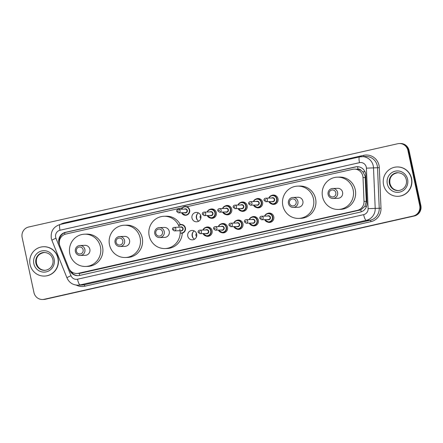<?xml version="1.0" encoding="UTF-8"?>
<svg xmlns="http://www.w3.org/2000/svg" width="443" height="443" viewBox="0 0 443 443"><rect width="100%" height="100%" fill="white"/><g stroke="black" fill="none" stroke-linecap="round" stroke-linejoin="round"><path stroke-width="0.66" d="M267.184 213.592A4.696 4.563 88.2 0 1 273.78 216.738A4.696 4.563 88.2 0 1 267.45 222.026M251.768 217.07A4.696 4.563 88.2 0 1 258.358 220.221A4.696 4.563 88.2 0 1 252.034 225.504M236.346 220.553A4.696 4.563 88.2 0 1 242.941 223.698A4.696 4.563 88.2 0 1 236.612 228.987M220.93 224.031A4.696 4.563 88.2 0 1 227.519 227.176A4.696 4.563 88.2 0 1 221.195 232.464M205.508 227.508A4.696 4.563 88.2 0 1 212.097 230.659A4.696 4.563 88.2 0 1 205.774 235.942M194.543 239.192A4.696 4.563 88.2 0 1 194.283 230.953M196.681 234.137A4.696 4.563 88.2 0 1 192.373 239.84A4.696 4.563 88.2 0 1 187.771 236.147A4.696 4.563 88.2 0 1 192.079 230.449A4.696 4.563 88.2 0 1 196.681 234.137M255.982 199.04A4.696 4.563 88.2 0 1 262.577 202.191A4.696 4.563 88.2 0 1 256.248 207.474M240.566 202.517A4.696 4.563 88.2 0 1 247.155 205.668A4.696 4.563 88.2 0 1 240.831 210.951M225.144 206.001A4.696 4.563 88.2 0 1 231.739 209.146A4.696 4.563 88.2 0 1 225.409 214.434M209.727 209.478A4.696 4.563 88.2 0 1 216.317 212.629A4.696 4.563 88.2 0 1 209.988 217.912M271.404 195.562A4.696 4.563 88.2 0 1 277.994 198.708A4.696 4.563 88.2 0 1 271.67 203.996M198.757 221.162A4.696 4.563 88.2 0 1 198.497 212.922M200.895 216.106A4.696 4.563 88.2 0 1 196.592 221.805A4.696 4.563 88.2 0 1 191.991 218.117A4.696 4.563 88.2 0 1 196.293 212.413A4.696 4.563 88.2 0 1 200.895 216.106M193.253 238.196A5.875 5.698 88.2 0 1 193.059 232.032M197.473 220.165A5.875 5.698 88.2 0 1 197.279 214.002M196.47 233.428A2.204 2.137 -91.8 0 0 196.57 236.584M200.685 215.398A2.204 2.137 -91.8 0 0 200.784 218.554M182.444 207.728L65.963 234.015A8.81 8.55 -91.8 0 0 59.905 245.97L68.754 268.032A8.81 8.55 -91.8 0 0 76.932 273.486L80.62 273.22L360.79 209.871L364.916 206.344L366.306 201.332L365.11 175.976L362.828 171.818L360.956 170.295A2.935 2.852 -91.8 0 0 358.016 169.126A8.81 2.082 -102.7 0 1 357.584 166.695M76.932 273.486A8.81 8.55 -91.8 0 0 78.5 273.287L357.318 210.37A8.81 8.55 -91.8 0 0 364.013 201.404L363.022 177.571A8.81 8.55 -91.8 0 0 352.634 169.326L186.896 206.726M358.016 169.126L357.872 169.16A8.81 8.55 88.2 0 1 360.956 170.295M357.872 169.16L354.201 169.126M69.379 269.3L69.745 270.213A8.81 8.55 -91.8 0 0 79.496 275.468L360.286 212.103A8.81 8.55 -91.8 0 0 366.981 203.138L365.818 175.135A8.81 8.55 -91.8 0 0 355.43 166.895L65.409 232.337A8.81 8.55 -91.8 0 0 59.351 244.292L59.484 244.614M59.301 241.695A8.81 8.55 88.2 0 1 65.974 232.32L355.995 166.873A8.81 8.55 88.2 0 1 357.279 166.69M419.72 205.53A8.81 8.55 88.2 0 1 413.219 216.018L44.15 299.296A8.81 8.55 88.2 0 1 33.956 292.579L22.15 237.509A8.81 8.55 88.2 0 1 28.657 227.015L397.72 143.737A8.81 8.55 88.2 0 1 407.914 150.459L419.72 205.53L420.285 205.513A8.81 8.55 88.2 0 1 413.779 216.001L44.715 299.28A8.81 8.55 88.2 0 1 43.148 299.479A8.81 8.55 88.2 0 0 44.715 299.28L413.779 216.001A8.81 8.55 88.2 0 0 420.285 205.513L408.479 150.443L420.285 205.513L420.85 205.491A8.81 8.55 88.2 0 1 414.343 215.985L45.28 299.263A8.81 8.55 88.2 0 1 43.713 299.462L42.583 299.496M420.85 205.491L409.044 150.421A8.81 8.55 88.2 0 0 400.417 143.504L399.852 143.521A8.81 8.55 88.2 0 1 408.479 150.443A8.81 8.55 88.2 0 0 399.852 143.521L399.287 143.538M78.206 275.651A8.81 8.55 88.2 0 1 70.653 270.944M383.549 184.781A14.68 14.254 88.2 0 1 397 166.967A14.68 14.254 88.2 0 1 411.381 178.501A14.68 14.254 88.2 0 1 397.925 196.315A14.68 14.254 88.2 0 1 383.549 184.781M397 166.967L397.216 166.961A14.68 14.254 88.2 0 1 411.591 178.496A14.68 14.254 88.2 0 1 398.135 196.31L397.925 196.315M329.155 194.222A3.522 3.422 88.2 0 1 331.752 190.03A3.522 3.422 88.2 0 1 335.833 192.716A3.522 3.422 88.2 0 1 333.23 196.913A3.522 3.422 88.2 0 1 329.155 194.222M328.113 194.527A4.989 4.845 88.2 0 1 332.687 188.469A4.989 4.845 88.2 0 1 337.577 192.389A4.989 4.845 88.2 0 1 333.003 198.447A4.989 4.845 88.2 0 1 328.113 194.527M333.003 198.447L338.009 198.292A4.989 4.845 -91.8 0 0 342.583 192.234A4.989 4.845 -91.8 0 0 337.693 188.314L332.687 188.469M322.543 196.758A16.147 15.677 88.2 0 1 337.344 177.161A16.147 15.677 88.2 0 1 353.16 189.848A16.147 15.677 88.2 0 1 338.358 209.445A16.147 15.677 88.2 0 1 322.543 196.758M337.344 177.161L339.46 177.095A16.147 15.677 88.2 0 1 355.275 189.781A16.147 15.677 88.2 0 1 340.473 209.378L338.358 209.445M289.462 203.182A3.522 3.422 88.2 0 1 292.064 198.985A3.522 3.422 88.2 0 1 296.14 201.67A3.522 3.422 88.2 0 1 293.543 205.868A3.522 3.422 88.2 0 1 289.462 203.182M288.421 203.481A4.989 4.845 88.2 0 1 293 197.428A4.989 4.845 88.2 0 1 297.884 201.349A4.989 4.845 88.2 0 1 293.31 207.407A4.989 4.845 88.2 0 1 288.421 203.481M293.31 207.407L298.316 207.246A4.989 4.845 -91.8 0 0 302.89 201.188A4.989 4.845 -91.8 0 0 298.006 197.268L293 197.428M282.85 205.713A16.147 15.677 88.2 0 1 297.652 186.115A16.147 15.677 88.2 0 1 313.467 198.802A16.147 15.677 88.2 0 1 298.671 218.399A16.147 15.677 88.2 0 1 282.85 205.713M297.652 186.115L299.767 186.049A16.147 15.677 88.2 0 1 315.582 198.735A16.147 15.677 88.2 0 1 300.786 218.333L298.671 218.399M155.809 233.339A3.522 3.422 88.2 0 1 158.411 229.142A3.522 3.422 88.2 0 1 162.487 231.833A3.522 3.422 88.2 0 1 159.884 236.025A3.522 3.422 88.2 0 1 155.809 233.339M154.768 233.644A4.989 4.845 88.2 0 1 159.342 227.586A4.989 4.845 88.2 0 1 164.231 231.506A4.989 4.845 88.2 0 1 159.657 237.564A4.989 4.845 88.2 0 1 154.768 233.644M159.657 237.564L164.663 237.404A4.989 4.845 -91.8 0 0 169.237 231.351A4.989 4.845 -91.8 0 0 164.347 227.425L159.342 227.586M179.814 228.965A16.147 15.677 88.2 0 1 165.012 248.556A16.147 15.677 88.2 0 1 149.197 235.87A16.147 15.677 88.2 0 1 163.999 216.273A16.147 15.677 88.2 0 1 179.332 227.198M163.999 216.273L166.114 216.206A16.147 15.677 88.2 0 1 180.356 224.59M182.278 233.173A16.147 15.677 88.2 0 1 167.127 248.49L165.012 248.556M116.116 242.293A3.522 3.422 88.2 0 1 118.718 238.101A3.522 3.422 88.2 0 1 122.8 240.787A3.522 3.422 88.2 0 1 120.197 244.985A3.522 3.422 88.2 0 1 116.116 242.293M115.08 242.598A4.989 4.845 88.2 0 1 119.654 236.54A4.989 4.845 88.2 0 1 124.544 240.46A4.989 4.845 88.2 0 1 119.97 246.518A4.989 4.845 88.2 0 1 115.08 242.598M119.97 246.518L124.976 246.363A4.989 4.845 -91.8 0 0 129.55 240.305A4.989 4.845 -91.8 0 0 124.66 236.385L119.654 236.54M109.51 244.829A16.147 15.677 88.2 0 1 124.306 225.232A16.147 15.677 88.2 0 1 140.126 237.919A16.147 15.677 88.2 0 1 125.325 257.516A16.147 15.677 88.2 0 1 109.51 244.829M124.306 225.232L126.421 225.166A16.147 15.677 88.2 0 1 142.242 237.852A16.147 15.677 88.2 0 1 127.44 257.449L125.325 257.516M76.429 251.253A3.522 3.422 88.2 0 1 79.031 247.056A3.522 3.422 88.2 0 1 83.107 249.741A3.522 3.422 88.2 0 1 80.504 253.939A3.522 3.422 88.2 0 1 76.429 251.253M75.388 251.552A4.989 4.845 88.2 0 1 79.962 245.5A4.989 4.845 88.2 0 1 84.851 249.42A4.989 4.845 88.2 0 1 80.277 255.478A4.989 4.845 88.2 0 1 75.388 251.552M80.277 255.478L85.283 255.318A4.989 4.845 -91.8 0 0 89.857 249.259A4.989 4.845 -91.8 0 0 84.967 245.339L79.962 245.5M69.817 253.784A16.147 15.677 88.2 0 1 84.619 234.186A16.147 15.677 88.2 0 1 100.434 246.873A16.147 15.677 88.2 0 1 85.637 266.47A16.147 15.677 88.2 0 1 69.817 253.784M84.619 234.186L86.734 234.12A16.147 15.677 88.2 0 1 102.549 246.806A16.147 15.677 88.2 0 1 87.747 266.404L85.637 266.47M30.069 264.549A14.68 14.254 88.2 0 1 43.525 246.729A14.68 14.254 88.2 0 1 57.9 258.263A14.68 14.254 88.2 0 1 44.45 276.078A14.68 14.254 88.2 0 1 30.069 264.549M43.525 246.729L43.735 246.723A14.68 14.254 88.2 0 1 58.111 258.258A14.68 14.254 88.2 0 1 44.66 276.072L44.45 276.078M365.314 177.499L363.022 177.571M361.283 211.815A8.81 2.082 -102.7 0 1 360.79 209.871M364.916 206.344L366.56 206.277M79.729 275.413A8.81 2.082 -102.7 0 1 79.214 273.409M362.828 171.818L364.993 171.723M72.054 272.938A8.81 0.742 -21.8 0 1 72.84 272.556M64.877 234.336A8.81 2.082 -102.7 0 1 64.617 232.747M366.306 201.332L364.013 201.404M359.439 210.303L357.318 210.37M80.62 273.22L78.5 273.287M355.995 166.873L355.43 166.895M366.283 167.149A5.875 5.698 -91.8 0 0 359.483 162.67L60.004 230.249A5.875 5.698 -91.8 0 0 55.962 238.218L71.002 275.723A5.875 5.698 -91.8 0 0 77.497 279.223L363.631 214.656A5.875 5.698 -91.8 0 0 368.1 208.681L366.411 168.163A5.875 5.698 -91.8 0 0 366.283 167.149M60.182 224.468A5.875 1.384 77.3 0 0 60.121 224.474L359.605 156.894A5.875 1.384 77.3 0 1 359.666 156.888A11.745 11.402 88.2 0 1 361.754 156.623A11.745 11.402 88.2 0 1 373.261 165.848A11.745 11.402 88.2 0 1 373.515 167.88L377.536 167.753A11.745 11.402 -91.8 0 0 377.275 165.721A11.745 11.402 -91.8 0 0 365.774 156.495L359.605 156.894A5.875 1.384 77.3 0 0 359.483 162.67M60.004 230.249A5.875 1.384 77.3 0 1 60.121 224.474C53.42 226.705 50.496 231.357 51.333 238.428L51.925 240.361A5.875 0.498 -21.8 0 1 55.962 238.218M60.547 224.379A13.212 12.825 88.2 0 1 64.246 222.895L363.731 155.316A1.467 0.349 -102.7 0 1 363.819 156.556M363.731 155.316A13.212 12.825 88.2 0 1 379.02 165.4A13.212 12.825 88.2 0 1 379.313 167.681L381.002 208.199A13.212 12.825 88.2 0 1 370.952 221.644L84.818 286.211A13.212 12.825 88.2 0 1 76.296 285.104M413.219 216.018L414.343 215.985M407.914 150.459L409.044 150.421M44.15 299.296L45.28 299.263M366.411 168.163L373.515 167.88L375.204 208.393L379.225 208.271L377.536 167.753L379.313 167.681M368.1 208.681L375.204 208.393A11.745 11.402 88.2 0 1 366.272 220.348L370.293 220.221A11.745 11.402 -91.8 0 0 379.225 208.271L381.002 208.199M363.631 214.656A5.875 1.384 77.3 0 0 366.272 220.348L80.139 284.915L84.159 284.788L370.293 220.221A1.467 0.349 -102.7 0 1 370.952 221.644M77.497 279.223A5.875 1.384 77.3 0 0 80.139 284.915A11.745 11.402 88.2 0 1 78.051 285.181L82.066 285.054A11.745 11.402 -91.8 0 0 84.159 284.788A1.467 0.349 -102.7 0 1 84.818 286.211M64.246 222.895A1.467 0.349 -102.7 0 1 64.346 223.521M51.925 240.361L66.959 277.861A5.875 0.498 -21.8 0 1 71.002 275.723M65.974 232.32L65.409 232.337M389.403 183.546A8.949 8.688 88.2 0 1 397.604 172.687C402.305 173.019 405.212 175.362 406.32 179.708C407.372 184.26 404.669 189.992 398.168 190.573A8.949 8.688 88.2 0 1 389.403 183.546M387.309 183.934A10.71 10.399 88.2 0 1 395.222 171.181A10.71 10.399 88.2 0 1 407.615 179.354A10.71 10.399 88.2 0 1 399.708 192.107A10.71 10.399 88.2 0 1 387.309 183.934M398.412 190.562A8.949 8.688 88.2 0 1 389.895 183.529A8.949 8.688 88.2 0 1 397.853 172.681M35.922 263.308A8.949 8.688 88.2 0 1 44.128 252.449C48.83 252.781 51.731 255.124 52.839 259.471C53.891 264.022 51.189 269.754 44.688 270.341A8.949 8.688 88.2 0 1 35.922 263.308M33.829 263.696A10.71 10.399 88.2 0 1 41.742 250.943A10.71 10.399 88.2 0 1 54.14 259.116A10.71 10.399 88.2 0 1 46.227 271.869A10.71 10.399 88.2 0 1 33.829 263.696M44.937 270.324A8.949 8.688 88.2 0 1 36.42 263.292A8.949 8.688 88.2 0 1 44.372 252.444M274.987 195.263L272.628 195.335L269.776 196.576L268.785 198.099A4.402 4.275 88.2 0 1 276.941 198.796A4.402 4.275 88.2 0 1 268.907 201.62L272.905 204.14L275.264 204.068M269.145 201.615A4.109 3.993 -91.8 0 0 276.593 198.863A4.109 3.993 -91.8 0 0 269.034 198.093M271.614 198.01A2.054 1.993 88.2 0 1 274.643 199.3A2.054 1.993 88.2 0 1 271.725 201.532M265.772 201.72L272.678 201.504A1.761 1.711 -91.8 0 0 274.295 199.367A1.761 1.711 -91.8 0 0 272.567 197.982L265.662 198.198A1.761 1.711 88.2 0 1 267.384 199.583A1.761 1.711 88.2 0 1 265.772 201.72L264 200.33C263.895 199.106 264.449 198.398 265.662 198.198M265.086 200.037A0.293 0.282 -91.8 0 0 265.423 200.258A0.293 0.282 -91.8 0 0 265.639 199.909A0.293 0.282 -91.8 0 0 265.302 199.682A0.293 0.282 -91.8 0 0 265.086 200.037M259.57 198.741L257.206 198.813L254.36 200.053L253.368 201.582A4.402 4.275 88.2 0 1 261.52 202.274A4.402 4.275 88.2 0 1 253.485 205.103L257.483 207.617L259.847 207.546M253.728 205.092A4.109 3.993 -91.8 0 0 261.171 202.34A4.109 3.993 -91.8 0 0 253.617 201.571M256.192 201.493A2.054 1.993 88.2 0 1 259.221 202.778A2.054 1.993 88.2 0 1 256.303 205.015M250.35 205.203L257.261 204.982A1.761 1.711 -91.8 0 0 258.873 202.844A1.761 1.711 -91.8 0 0 257.15 201.46L250.24 201.681A1.761 1.711 88.2 0 1 251.967 203.06A1.761 1.711 88.2 0 1 250.35 205.203L248.584 203.808C248.479 202.584 249.032 201.875 250.24 201.681M249.664 203.514A0.293 0.282 -91.8 0 0 250.007 203.736A0.293 0.282 -91.8 0 0 250.223 203.387A0.293 0.282 -91.8 0 0 249.88 203.165A0.293 0.282 -91.8 0 0 249.664 203.514M244.148 202.218L241.789 202.296L238.938 203.536L237.946 205.059A4.402 4.275 88.2 0 1 246.103 205.757A4.402 4.275 88.2 0 1 238.068 208.581L242.066 211.101L244.425 211.023M238.306 208.575A4.109 3.993 -91.8 0 0 245.754 205.818A4.109 3.993 -91.8 0 0 238.196 205.054M240.776 204.971A2.054 1.993 88.2 0 1 243.805 206.261A2.054 1.993 88.2 0 1 240.887 208.492M234.934 208.681L241.839 208.465A1.761 1.711 -91.8 0 0 243.456 206.327A1.761 1.711 -91.8 0 0 241.728 204.943L234.823 205.159A1.761 1.711 88.2 0 1 236.545 206.543A1.761 1.711 88.2 0 1 234.934 208.681L233.162 207.291C233.057 206.067 233.611 205.358 234.823 205.159M234.247 206.992A0.293 0.282 -91.8 0 0 234.585 207.219A0.293 0.282 -91.8 0 0 234.801 206.87A0.293 0.282 -91.8 0 0 234.463 206.643A0.293 0.282 -91.8 0 0 234.247 206.992M228.732 205.702L226.367 205.774L223.521 207.014L222.53 208.537A4.402 4.275 88.2 0 1 230.681 209.234A4.402 4.275 88.2 0 1 222.646 212.059L226.644 214.578L229.009 214.506M222.89 212.053A4.109 3.993 -91.8 0 0 230.332 209.301A4.109 3.993 -91.8 0 0 222.779 208.531M225.354 208.448A2.054 1.993 88.2 0 1 228.383 209.738A2.054 1.993 88.2 0 1 225.465 211.97M219.512 212.158L226.423 211.942A1.761 1.711 -91.8 0 0 228.034 209.805A1.761 1.711 -91.8 0 0 226.312 208.42L219.401 208.636A1.761 1.711 88.2 0 1 221.129 210.021A1.761 1.711 88.2 0 1 219.512 212.158L217.746 210.768C217.64 209.545 218.189 208.836 219.401 208.636M218.825 210.475A0.293 0.282 -91.8 0 0 219.169 210.696A0.293 0.282 -91.8 0 0 219.385 210.347A0.293 0.282 -91.8 0 0 219.041 210.12A0.293 0.282 -91.8 0 0 218.825 210.475M213.31 209.179L210.951 209.251L208.099 210.491L207.108 212.02A4.402 4.275 88.2 0 1 215.265 212.712A4.402 4.275 88.2 0 1 207.224 215.542L211.228 218.056L213.587 217.984M207.468 215.531A4.109 3.993 -91.8 0 0 214.916 212.778A4.109 3.993 -91.8 0 0 207.357 212.009M209.932 211.931A2.054 1.993 88.2 0 1 212.967 213.216A2.054 1.993 88.2 0 1 210.043 215.453M204.096 215.641L211.001 215.42A1.761 1.711 -91.8 0 0 212.618 213.282A1.761 1.711 -91.8 0 0 210.89 211.898L203.979 212.119A1.761 1.711 88.2 0 1 205.707 213.498A1.761 1.711 88.2 0 1 204.096 215.641L202.324 214.246C202.218 213.028 202.772 212.313 203.979 212.119M203.409 213.952A0.293 0.282 -91.8 0 0 203.747 214.174A0.293 0.282 -91.8 0 0 203.963 213.825A0.293 0.282 -91.8 0 0 203.625 213.604A0.293 0.282 -91.8 0 0 203.409 213.952M181.48 209.234A4.402 4.275 88.2 0 1 189.632 209.927A4.402 4.275 88.2 0 1 181.591 212.756M181.835 212.745A4.109 3.993 -91.8 0 0 189.283 209.993A4.109 3.993 -91.8 0 0 181.724 209.223M184.299 209.146A2.054 1.993 88.2 0 1 187.334 210.431A2.054 1.993 88.2 0 1 184.41 212.668M178.457 212.85L185.368 212.634A1.761 1.711 -91.8 0 0 186.985 210.497A1.761 1.711 -91.8 0 0 185.257 209.113L178.346 209.329A1.761 1.711 88.2 0 1 180.074 210.713A1.761 1.711 88.2 0 1 178.457 212.85L176.691 211.461C176.585 210.237 177.139 209.528 178.346 209.329M177.776 211.167A0.293 0.282 -91.8 0 0 178.114 211.389A0.293 0.282 -91.8 0 0 178.33 211.04A0.293 0.282 -91.8 0 0 177.992 210.818A0.293 0.282 -91.8 0 0 177.776 211.167M270.773 213.293L268.408 213.365L265.562 214.606L264.571 216.134A4.402 4.275 88.2 0 1 272.722 216.826A4.402 4.275 88.2 0 1 264.687 219.656L268.685 222.17L271.05 222.098M264.931 219.645A4.109 3.993 -91.8 0 0 272.373 216.893A4.109 3.993 -91.8 0 0 264.82 216.123M267.395 216.046A2.054 1.993 88.2 0 1 270.429 217.33A2.054 1.993 88.2 0 1 267.506 219.567M268.464 219.534A1.761 1.711 -91.8 0 0 270.08 217.397A1.761 1.711 -91.8 0 0 268.353 216.012L261.442 216.228A1.761 1.711 88.2 0 1 263.17 217.613A1.761 1.711 88.2 0 1 261.553 219.75L268.464 219.534M261.425 217.939A0.293 0.282 -91.8 0 0 261.082 217.718A0.293 0.282 -91.8 0 0 260.866 218.067A0.293 0.282 -91.8 0 0 261.209 218.288A0.293 0.282 -91.8 0 0 261.425 217.939M255.351 216.771L252.992 216.849L250.14 218.089L249.149 219.612A4.402 4.275 88.2 0 1 257.305 220.309A4.402 4.275 88.2 0 1 249.271 223.134L253.269 225.653L255.628 225.576M249.509 223.128A4.109 3.993 -91.8 0 0 256.957 220.37A4.109 3.993 -91.8 0 0 249.398 219.606M251.978 219.523A2.054 1.993 88.2 0 1 255.007 220.813A2.054 1.993 88.2 0 1 252.089 223.045M253.042 223.012A1.761 1.711 -91.8 0 0 254.659 220.874A1.761 1.711 -91.8 0 0 252.931 219.49L246.026 219.711A1.761 1.711 88.2 0 1 247.748 221.096A1.761 1.711 88.2 0 1 246.136 223.233L253.042 223.012M246.003 221.417A0.293 0.282 -91.8 0 0 245.666 221.195A0.293 0.282 -91.8 0 0 245.45 221.544A0.293 0.282 -91.8 0 0 245.787 221.771A0.293 0.282 -91.8 0 0 246.003 221.417M239.934 220.254L237.57 220.326L234.724 221.566L233.732 223.089A4.402 4.275 88.2 0 1 241.884 223.787A4.402 4.275 88.2 0 1 233.849 226.611L237.847 229.131L240.211 229.059M234.092 226.606A4.109 3.993 -91.8 0 0 241.535 223.853A4.109 3.993 -91.8 0 0 233.982 223.084M236.556 223.001A2.054 1.993 88.2 0 1 239.585 224.291A2.054 1.993 88.2 0 1 236.667 226.523M237.625 226.495A1.761 1.711 -91.8 0 0 239.237 224.357A1.761 1.711 -91.8 0 0 237.514 222.973L230.604 223.189A1.761 1.711 88.2 0 1 232.331 224.573A1.761 1.711 88.2 0 1 230.714 226.711L237.625 226.495M230.587 224.9A0.293 0.282 -91.8 0 0 230.244 224.673A0.293 0.282 -91.8 0 0 230.028 225.022A0.293 0.282 -91.8 0 0 230.371 225.249A0.293 0.282 -91.8 0 0 230.587 224.9M224.512 223.732L222.153 223.804L219.302 225.044L218.31 226.572A4.402 4.275 88.2 0 1 226.467 227.265A4.402 4.275 88.2 0 1 218.427 230.094L222.43 232.608L224.789 232.536M218.67 230.083A4.109 3.993 -91.8 0 0 226.118 227.331A4.109 3.993 -91.8 0 0 218.56 226.561M221.135 226.484A2.054 1.993 88.2 0 1 224.169 227.768A2.054 1.993 88.2 0 1 221.245 230.006M222.203 229.972A1.761 1.711 -91.8 0 0 223.82 227.835A1.761 1.711 -91.8 0 0 222.093 226.451L215.182 226.666A1.761 1.711 88.2 0 1 216.909 228.051A1.761 1.711 88.2 0 1 215.298 230.188L222.203 229.972M215.165 228.378A0.293 0.282 -91.8 0 0 214.827 228.156A0.293 0.282 -91.8 0 0 214.611 228.505A0.293 0.282 -91.8 0 0 214.949 228.726A0.293 0.282 -91.8 0 0 215.165 228.378M209.096 227.209L206.731 227.287L203.885 228.527L202.888 230.05A4.402 4.275 88.2 0 1 211.045 230.748A4.402 4.275 88.2 0 1 203.01 233.572L207.008 236.091L209.373 236.014M203.254 233.566A4.109 3.993 -91.8 0 0 210.696 230.809A4.109 3.993 -91.8 0 0 203.143 230.044M205.718 229.961A2.054 1.993 88.2 0 1 208.747 231.252A2.054 1.993 88.2 0 1 205.829 233.483M206.787 233.455A1.761 1.711 -91.8 0 0 208.398 231.312A1.761 1.711 -91.8 0 0 206.676 229.934L199.765 230.15A1.761 1.711 88.2 0 1 201.493 231.534A1.761 1.711 88.2 0 1 199.876 233.671L206.787 233.455M199.749 231.855A0.293 0.282 -91.8 0 0 199.405 231.634A0.293 0.282 -91.8 0 0 199.189 231.982A0.293 0.282 -91.8 0 0 199.527 232.21A0.293 0.282 -91.8 0 0 199.749 231.855M181.098 224.501L178.618 225.409A4.402 4.275 88.2 0 1 185.412 227.957A4.402 4.275 88.2 0 1 181.375 233.306M180.179 232.885A4.109 3.993 -91.8 0 0 185.063 228.023A4.109 3.993 -91.8 0 0 178.728 225.648M180.085 227.176A2.054 1.993 88.2 0 1 183.114 228.466A2.054 1.993 88.2 0 1 180.196 230.698M181.154 230.665A1.761 1.711 -91.8 0 0 182.765 228.527A1.761 1.711 -91.8 0 0 181.043 227.143L174.132 227.364A1.761 1.711 88.2 0 1 175.86 228.749A1.761 1.711 88.2 0 1 174.243 230.886L180.091 230.698M174.116 229.07A0.293 0.282 -91.8 0 0 173.772 228.848A0.293 0.282 -91.8 0 0 173.556 229.197A0.293 0.282 -91.8 0 0 173.894 229.424A0.293 0.282 -91.8 0 0 174.116 229.07M66.959 277.861C69.147 282.634 72.84 285.076 78.051 285.181M398.096 172.67C390.106 174.127 389.391 179.387 389.951 183.535C391.269 188.059 394.176 190.396 398.661 190.562M44.621 252.432C36.625 253.889 35.911 259.149 36.47 263.297C37.788 267.821 40.695 270.164 45.18 270.324M185.595 215.27L181.586 212.756M185.318 206.466L182.466 207.706L181.475 209.234M261.442 216.228C260.235 216.428 259.681 217.136 259.786 218.36L261.553 219.75M246.026 219.711C244.813 219.905 244.259 220.62 244.364 221.843L246.136 223.233M230.604 223.189C229.391 223.388 228.843 224.097 228.948 225.321L230.714 226.711M215.182 226.666C213.975 226.866 213.421 227.575 213.526 228.798L215.298 230.188M199.765 230.15C198.553 230.343 197.999 231.058 198.104 232.282L199.876 233.671M174.132 227.364C172.92 227.558 172.366 228.272 172.471 229.496L174.243 230.886"/></g></svg>
